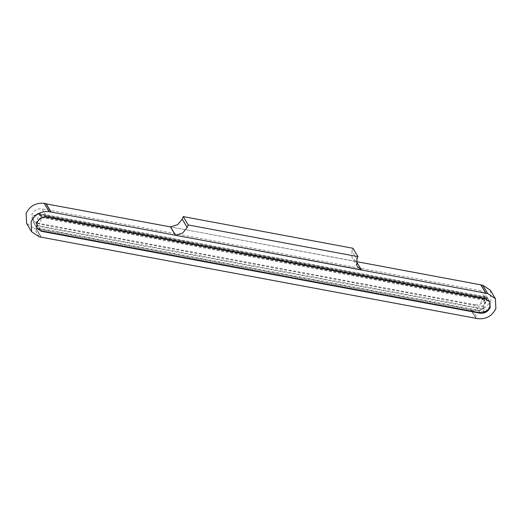 <?xml version="1.0" encoding="UTF-8"?>
<svg xmlns="http://www.w3.org/2000/svg" width="522" height="522" viewBox="0 0 522 522"><rect width="100%" height="100%" fill="white"/><g stroke="black" fill="none" stroke-linecap="round" stroke-linejoin="round"><path stroke-width="0.39" stroke-dasharray="2.61 1.96" d="M36.997 228.238L36.703 227.749C35.724 226.052 35.62 224.179 36.383 222.137L40.781 217.406L489.401 301.148L487.352 297.775L37.734 213.837L33.03 216.493C32.553 219.912 33.238 222.757 35.085 225.034L36.703 227.749L485.323 311.497L483.705 308.776L35.085 225.034L34.217 223.573L37.192 228.434L41.16 230.881M485.323 311.497L489.714 306.766C490.484 304.717 490.38 302.851 489.401 301.148L489.727 301.709M36.873 228.029L36.573 222.45C38.719 218.281 42.099 216.389 46.719 216.767L41.701 216.982L40.09 214.261L38.367 213.302L32.84 216.18L34.217 223.573M37.734 213.837L39.163 214.686L40.781 217.406M479.757 312.756L479.568 312.443L484.396 311.921L482.785 309.2C482.974 307.138 484.103 304.339 486.171 300.803C486.863 297.318 487.235 296.3 487.294 297.749L488.912 300.463L485.316 298.643L489.603 301.501M38.367 213.302L486.954 297.044L487.294 297.749L40.09 214.261M39.163 214.686L487.783 298.434C487.515 297.096 487.046 297.99 486.36 301.116C484.566 304.3 483.679 306.851 483.705 308.776M479.568 312.443L40.97 230.567M37.192 228.434L484.396 311.921M46.536 216.454L485.127 298.33M488.912 300.463L41.701 216.982M485.316 298.643L46.719 216.767M356.937 259.225L351.965 250.86L352.983 248.276M351.965 250.86L351.867 257.183L352.357 258.162L356.356 261.444M356.474 261.489L170.498 226.9L356.559 261.633M356.428 261.607L361.4 269.972M480.005 313.18L475.033 304.815L36.436 222.94L32.142 220.082L31.849 214.503C33.995 210.333 37.375 208.441 41.995 208.82L46.967 217.185M490.399 290.278L490.928 300.202C487.143 307.686 481.121 311.06 472.86 310.316L34.269 228.44L26.629 223.364M475.033 304.815C479.672 305.233 483.052 303.334 485.179 299.132L484.879 293.553L480.592 290.695L41.995 208.82M36.005 228.767L40.977 237.132M41.049 236.949L36.077 228.584M485.923 293.416L480.951 285.051M480.755 285.019L485.734 293.384M475.979 318.139L471.007 309.774M471.203 309.807L476.175 318.172M41.245 236.981L36.266 228.616M50.993 212.226L46.021 203.861M45.825 203.828L50.797 212.193M36.194 228.799L41.166 237.164M475.907 318.322L470.935 309.957M476.103 318.361L471.125 309.996M38.406 223.827L37.741 223.292C37.082 221.791 37.153 219.866 37.949 217.504L39.985 215.364L40.651 215.899C41.316 217.387 41.251 219.318 40.435 221.687L38.406 223.827L482.015 306.636L484.051 304.496C484.86 302.127 484.931 300.202 484.259 298.708L483.594 298.173L481.565 300.313C480.762 302.675 480.69 304.607 481.349 306.101L482.015 306.636M482.785 309.2L35.574 225.719M36.436 222.94L41.408 231.305M480.592 290.695L485.564 299.06M39.241 236.805L34.269 228.44M472.86 310.316L477.839 318.681M486.954 297.044L487.62 298.16M357.329 266.527L352.357 258.162M37.121 228.447L32.142 220.082M489.858 301.918L484.879 293.553M39.985 215.364L483.594 298.173"/><path stroke-width="0.78" d="M489.727 301.709L489.904 307.08C487.757 311.249 484.377 313.141 479.757 312.756L41.16 230.881L36.997 228.238M357.955 256.641L352.983 248.276L183.255 216.591L188.227 224.956L357.955 256.641L356.937 259.225L356.839 265.554L357.329 266.527L361.446 269.854L356.356 261.444M188.227 224.956L187.209 227.54L182.648 233.034L175.47 235.265L361.446 269.854M183.255 216.591L182.237 219.175L187.209 227.54M46.021 203.861L170.498 226.9L177.676 224.669L182.237 219.175M170.498 226.9L175.47 235.265M175.516 235.148L170.544 226.783M480.005 313.18C484.644 313.598 488.024 311.699 490.151 307.497L489.858 301.918L485.564 299.06L46.967 217.185C42.347 216.806 38.967 218.698 36.821 222.868L37.121 228.447L41.408 231.305L480.005 313.18L479.757 312.756M31.601 231.729L26.629 223.364L26.1 213.433C29.884 205.949 35.907 202.575 44.161 203.319L45.897 203.639L50.875 212.004L49.14 211.684C40.879 210.94 34.857 214.314 31.072 221.798L31.601 231.729L39.241 236.805L477.839 318.681C486.093 319.425 492.115 316.051 495.9 308.567L495.371 298.636L487.731 293.56L50.875 212.004M356.559 261.633L480.834 284.836L485.806 293.201M480.951 285.051L482.759 285.195L490.399 290.271L495.371 298.636M51.065 212.043L46.093 203.678M481.023 284.868L485.995 293.233M41.16 230.881L41.408 231.305M49.14 211.684L44.161 203.319M487.731 293.56L482.759 285.195"/></g></svg>
